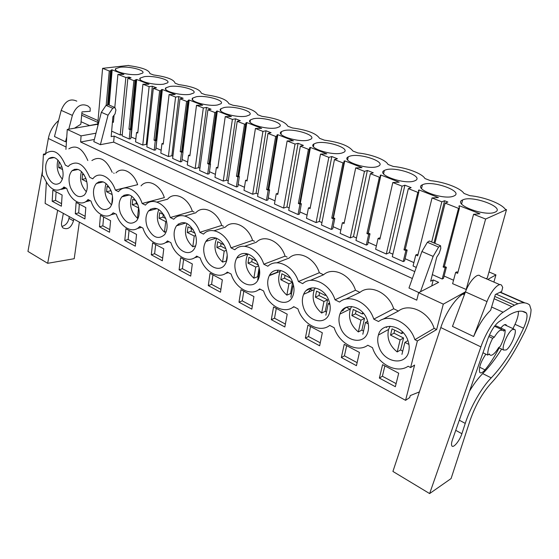 <?xml version="1.0" encoding="UTF-8"?>
<svg xmlns="http://www.w3.org/2000/svg" width="559" height="559" viewBox="0 0 559 559"><rect width="100%" height="100%" fill="white"/><g stroke="black" fill="none" stroke-linecap="round" stroke-linejoin="round"><path stroke-width="0.84" d="M45.67 153.753L43.42 154.179L44.783 154.864L46.334 153.096C53.622 148.638 59.967 152.656 65.375 165.143L68.226 166.575L69.428 165.191C77.191 160.133 83.969 164.178 89.775 177.329L92.766 178.824L93.549 177.916C99.607 171.026 111.283 177.336 115.336 190.095L118.466 191.66L118.76 191.318C125.041 183.555 137.877 189.983 142.14 203.476L145.424 205.118C152.02 196.817 165.848 203.448 170.278 217.528L173.73 219.254C180.781 210.89 195.329 217.863 199.856 232.299L203.49 234.116C211.036 225.689 226.353 233.033 230.986 247.847L234.815 249.761C242.899 241.278 259.055 249.028 263.799 264.232L267.838 266.245C276.509 257.72 293.566 265.902 298.422 281.519L302.692 283.651C311.999 275.091 330.041 283.741 335.023 299.799L339.537 302.056C349.55 293.461 368.661 302.622 373.775 319.147L378.555 321.537C389.33 312.921 409.614 322.655 414.862 339.669L417.391 340.934L410.627 367.549L408.14 366.257C396.694 374.244 377.437 363.832 372.49 347.684L367.794 345.238C357.166 353.253 338.978 343.422 334.149 327.714L329.712 325.408C319.832 333.43 302.629 324.129 297.912 308.847L293.72 306.66C284.524 314.682 268.222 305.871 263.617 290.98L259.642 288.912C251.068 296.92 235.605 288.556 231.098 274.043L227.331 272.079C219.331 280.066 204.643 272.121 200.234 257.972L196.649 256.106C189.18 264.051 175.212 256.504 170.893 242.69L167.49 240.915C160.496 248.825 147.192 241.635 142.971 228.142L139.729 226.451C133.182 234.319 120.499 227.464 116.363 214.286L113.17 212.79C107.007 220.442 95.009 213.866 90.977 201.065L88.029 199.528L87.456 200.192C81.53 206.984 70.588 200.569 66.738 188.439L63.915 186.972L62.943 188.09C55.488 192.974 49.024 189.068 43.567 176.371L42.211 175.666L43.42 154.179M65.934 149.379L67.262 129.443L97.706 124.273M419.383 391.908L410.236 395.59L409.733 397.54L405.575 400.328L45.132 203.427L46.355 182.409M91.893 160.559C99.712 155.57 106.476 159.497 112.17 172.333M113.666 173.059L114.148 173.29M115.951 172.892C122.072 166.114 133.706 172.228 137.647 184.68L115.336 190.095M141.064 185.861C147.415 178.23 160.188 184.442 164.339 197.613L142.14 203.476M156.897 202.058L167.609 199.2C174.261 191.038 188.013 197.439 192.317 211.176L194.036 212.008M184.868 216.012L195.755 212.839C202.854 204.615 217.297 211.337 221.699 225.417L223.502 226.29M214.125 230.727L225.305 227.164C232.886 218.883 248.077 225.948 252.577 240.384L254.471 241.299M244.737 246.288L256.371 242.222C264.477 233.886 280.471 241.327 285.083 256.134L287.074 257.098M276.789 262.8L289.08 258.069C297.751 249.684 314.619 257.538 319.336 272.729L323.549 274.776C332.836 266.35 350.654 274.644 355.482 290.247L359.933 292.406C369.897 283.951 388.736 292.72 393.69 308.764L398.399 311.049C409.097 302.566 429.06 311.859 434.133 328.371L436.628 329.572L443.301 304.145L465.458 291.833M67.262 129.443L81.076 135.865L80.629 142.007L416.762 300.169L418.628 292.685L443.301 304.145M68.834 148.827C76.185 144.432 82.515 148.338 87.826 160.538M81.076 135.865L95.973 133.203M113.652 142.14L114.19 136.096L111.171 136.655L112.911 116.684L115.035 113.938L115.916 109.955L114.937 107.51L112.743 108.236L108.034 115.217L100.389 144.683L113.652 142.14L412.346 278.508M114.19 136.096L414.792 271.611M431.716 285.922L433.239 279.926L430.661 281.24L436.761 257.133L439.136 253.423L440.792 248.482L440.576 245.764L438.619 247.078L433.134 256.392L420.48 291.728M433.239 279.926L438.626 282.358L418.628 292.685M487.783 279.43L495.931 274.909L493.883 282.078M488.999 271.94L495.931 274.909M122.281 134.593L120.213 134.978L125.852 77.491L129.066 77.093L131.072 77.876L127.857 78.281L133.894 80.657L136.696 79.462L148.974 84.262L142.936 84.213L149.134 86.652L152.334 86.212L156.52 87.854L153.327 88.301L159.643 90.789L160.81 90.621L161.593 89.601L162.348 89.496L175.191 94.52L169.104 94.506L175.596 97.063L178.775 96.574L183.156 98.293L179.984 98.789L186.601 101.389L187.754 101.207L188.439 100.124L189.194 100.005L202.651 105.267L196.509 105.295L203.315 107.971L206.467 107.426L211.064 109.229L207.92 109.781L214.859 112.506L216.005 112.303L216.578 111.143L217.325 111.01L231.44 116.538L225.256 116.6L232.397 119.409L235.514 118.808L237.924 119.752L240.335 120.702L237.226 121.31L244.507 124.175L245.639 123.944L246.1 122.707L246.833 122.561L261.654 128.36L255.428 128.472L262.933 131.421L266.007 130.764L271.073 132.749L268.006 133.419L275.657 136.431L276.782 136.179L277.103 134.852L277.83 134.691L293.405 140.784L287.144 140.945L295.033 144.054L298.066 143.328L303.397 145.417L300.372 146.151L308.428 149.323L309.532 149.043L309.707 147.625L310.42 147.443L326.819 153.865L320.524 154.074L328.832 157.345L331.808 156.548L337.419 158.749L334.457 159.56L342.947 162.9L344.023 162.599L344.044 161.069L344.742 160.873L362.022 167.637L355.699 167.917L364.461 171.361L367.368 170.488L370.324 171.641L373.286 172.808L370.393 173.695L379.358 177.224L380.406 176.889L380.246 175.253L380.924 175.037L399.161 182.171L392.816 182.52L402.075 186.161L404.898 185.197L411.151 187.649L408.343 188.628L417.818 192.352L418.838 191.989L418.467 190.228L419.131 189.99L438.41 197.537L432.044 197.949L441.841 201.806L444.573 200.744L447.878 202.037L445.153 203.106L458.506 208.36L459.484 207.955L458.897 206.061L459.533 205.803L479.943 213.79L473.578 214.293L485.624 219.03L506.503 209.66L505.196 209.164C501.025 203.371 483.814 196.908 469.86 195.678L463.97 193.428C460.525 188.034 444.23 181.913 430.535 180.669L424.966 178.545C422.178 173.507 406.721 167.7 393.284 166.449L388.002 164.437C385.808 159.734 371.127 154.221 357.942 152.963L352.925 151.049C349.054 145.843 339.53 142.21 324.36 140.148L319.587 138.332C316.31 133.44 307.254 129.988 292.42 127.962L287.878 126.229C285.139 121.631 276.509 118.34 261.996 116.349L257.671 114.7C255.421 110.375 247.197 107.237 232.984 105.281L228.855 103.701C227.066 99.635 219.212 96.637 205.3 94.709L201.352 93.206C199.968 89.37 192.464 86.505 178.838 84.612L175.065 83.172C174.059 79.553 166.882 76.814 153.522 74.955L149.917 73.578C149.26 70.154 142.384 67.534 129.29 65.703L128.556 65.424L102.59 68.345L97.65 124.888L98.07 125.076M506.503 209.66L487.294 278.012L486.064 278.689M466.388 289.562L452.615 283.679L455.627 272.464L456.857 271.849L457.926 272.317M444.105 276.041L453.538 280.234M443.504 278.354L442.204 279.025L445.132 267.866L446.382 267.265L443.504 278.354M432.338 274.609L442.204 279.025M432.044 197.949L417.692 255.826L415.777 254.988L413.066 265.986L416.273 267.426M405.1 258.698L413.898 262.604M404.562 260.969L403.214 261.584L405.862 250.635L407.148 250.083L404.562 260.969M408.343 188.628L392.292 256.693L403.214 261.584M404.898 185.197L389.427 252.647L392.879 254.184M389.427 252.647L386.29 254.01L402.075 186.161M392.816 182.52L379.889 239.245L378.08 238.448L375.627 249.244L386.29 254.01M368.171 242.271L376.382 245.925M367.682 244.5L366.299 245.066L368.681 234.326L370.009 233.823L367.682 244.5M370.393 173.695L355.943 240.433L366.299 245.066M367.368 170.488L353.477 236.639L356.481 237.973M353.477 236.639L350.255 237.889L364.461 171.361M355.699 167.917L344.064 223.53L342.353 222.782L340.145 233.369L350.255 237.889M333.143 226.695L340.822 230.112M332.71 228.89L331.291 229.407L333.437 218.869L334.799 218.408L332.71 228.89M334.457 159.56L321.467 225.011L331.291 229.407M331.808 156.548L319.357 221.441L321.949 222.594M319.357 221.441L316.066 222.594L328.832 157.345M320.524 154.074L310.077 208.619L308.449 207.906L306.465 218.303L316.066 222.594M299.89 211.91L307.073 215.103M299.498 214.055L298.052 214.537L299.98 204.196L301.364 203.769L299.498 214.055M300.372 146.151L288.717 210.359L298.052 214.537M298.066 143.328L286.928 206.998L289.15 207.99M286.928 206.998L283.581 208.067L295.033 144.054M287.144 140.945L277.781 194.455L276.23 193.777L274.455 203.979L283.581 208.067M268.264 197.851L275 200.842M267.922 199.961L266.454 200.401L268.18 190.242L269.585 189.857L267.922 199.961M268.006 133.419L257.566 196.426L266.454 200.401M266.007 130.764L256.078 193.26L257.951 194.092M256.078 193.26L252.682 194.239L262.933 131.421M255.428 128.472L247.05 180.976L245.576 180.333L243.983 190.346L252.682 194.239M238.162 184.463L244.479 187.272M237.854 186.531L236.366 186.944L237.91 176.965L239.336 176.609L237.854 186.531M237.226 121.31L227.897 183.156L236.366 186.944M235.514 118.808L226.681 180.166L228.247 180.864M226.681 180.166L223.244 181.074L232.397 119.409M225.256 116.6L217.779 168.14L216.375 167.518L214.956 177.364L223.244 181.074M209.471 171.704L215.397 174.338M209.192 173.737L207.689 174.115L209.073 164.318L210.512 163.99L209.192 173.737M207.92 109.781L199.619 170.502L207.689 174.115M206.467 107.426L198.641 167.679L199.926 168.252M198.641 167.679L195.175 168.518L203.315 107.971M196.509 105.295L189.871 155.891L188.53 155.304L187.265 164.975L195.175 168.518M182.087 159.525L187.656 162.005M181.85 161.53L180.333 161.872L181.556 152.251L183.01 151.95L181.85 161.53M179.984 98.789L172.619 158.428L180.333 161.872M178.775 96.574L171.872 155.758L172.892 156.213M171.872 155.758L168.378 156.527L175.596 97.063M169.104 94.506L163.221 144.208L161.942 143.642L160.824 153.145L168.378 156.527M155.933 147.939L161.167 150.224M155.723 149.868L154.2 150.182L155.283 140.721L156.744 140.449L155.723 149.868M153.327 88.301L146.828 146.884L154.2 150.182M152.334 86.212L146.29 144.369L147.066 144.711M146.29 144.369L142.769 145.074L149.134 86.652M142.936 84.213L137.759 133.035L136.536 132.497L135.551 141.839L142.769 145.074M130.911 136.927L135.851 138.967M130.743 138.709L129.206 139.002L130.163 129.702L131.631 129.45L130.743 138.709M127.857 78.281L122.155 135.851L129.206 139.002M111.653 131.148L120.213 134.978M85.89 201.547L89.971 200.541M350.039 309.12L346.37 307.282M312.579 290.366L310.762 289.457M386.716 327.49L385.71 326.98M329.838 325.471L329.461 325.597M294.195 306.912L292.811 307.338M260.438 289.324L258.223 289.988M228.407 272.645L225.522 273.477M197.984 256.798L194.56 257.762M169.049 241.726L165.184 242.788M141.49 227.373L137.283 228.498M115.217 213.692L110.738 214.859M90.146 200.632L85.45 201.834M66.186 188.152L61.329 189.368M405.575 400.328L414.603 365.062L410.627 367.549M52.176 201.233L52.86 190.116L62.126 195.021L61.385 206.215L52.176 201.233L55.558 200.429L61.553 203.651M99.474 226.8L100.452 215.313L110.591 220.679L109.543 232.244L99.474 226.8L102.849 225.864L103.618 216.983M305.382 338.083L319.664 345.797L322.326 332.773L307.925 325.142L305.382 338.083L308.533 336.511L310.511 326.519M341.353 357.522L356.439 365.677L359.437 352.415L344.211 344.358L341.353 357.522L344.435 355.824L346.657 345.651M151.286 254.799L152.621 242.927L163.759 248.825L162.348 260.78L151.286 254.799L154.626 253.723L155.675 244.542M238.993 302.202L240.985 289.709L253.926 296.556L251.836 309.141L238.993 302.202L242.243 300.854L243.794 291.197M271.311 319.671L273.561 306.954L287.207 314.179L284.845 326.98L271.311 319.671L274.518 318.211L276.272 308.393M179.097 269.829L190.703 276.104L192.317 263.946L180.627 257.755L179.097 269.829L182.416 268.669L183.611 259.334M208.29 285.607L210.044 273.33L222.335 279.835L220.498 292.203L208.29 285.607L211.582 284.356L212.951 274.867M124.776 240.475L135.327 246.177L136.543 234.417L125.922 228.799L124.776 240.475L128.137 239.469L129.038 230.441M75.297 213.734L84.926 218.932L85.806 207.557L76.122 202.428L75.297 213.734L78.679 212.867L79.329 204.126M379.379 378.08L395.353 386.709L398.707 373.209L382.587 364.671L379.379 378.08L382.384 376.235L384.878 365.886M61.721 166.372C63.95 173.451 63.44 178.936 60.204 182.814C55.243 186.105 50.855 183.576 47.04 175.219C44.783 168.035 45.342 162.508 48.724 158.63C53.601 155.542 57.933 158.12 61.721 166.372M303.712 308.17C301.923 303.118 301.902 298.492 303.649 294.3C307.848 283.357 324.311 287.144 328.86 300.546C330.572 305.354 330.669 309.791 329.167 313.865C325.072 325.652 308.142 321.551 303.712 308.17M340.326 327.134C338.649 322.459 338.523 318.099 339.949 314.067C343.799 301.818 362.316 305.375 367.193 319.804C368.786 324.213 368.982 328.364 367.794 332.249C364.112 345.434 345.05 341.521 340.326 327.134M236.233 273.218C234.256 267.481 234.438 262.444 236.771 258.09C241.285 249.454 254.387 253.513 258.356 265.134C260.27 270.654 260.173 275.552 258.069 279.835C253.576 289.143 240.139 284.845 236.233 273.218M85.918 178.524C88.126 185.469 87.651 190.94 84.479 194.93C79.196 198.669 74.508 196.132 70.406 187.321C68.156 180.264 68.701 174.736 72.027 170.747C77.219 167.239 81.852 169.831 85.918 178.524L82.096 179.397L86.855 181.801M269.068 290.226C267.174 284.817 267.258 279.968 269.305 275.664C273.721 265.93 288.395 269.885 292.637 282.351C294.453 287.529 294.46 292.217 292.643 296.424C288.29 306.912 273.225 302.685 269.068 290.226M137.835 204.601C139.981 211.19 139.589 216.578 136.641 220.756C130.645 225.612 125.251 223.111 120.444 213.245C118.249 206.509 118.718 201.044 121.848 196.845C127.738 192.289 133.07 194.874 137.835 204.601M111.262 191.255C113.449 198.033 113.002 203.476 109.927 207.564C104.302 211.826 99.271 209.297 94.848 199.982C92.619 193.072 93.129 187.565 96.379 183.471C101.906 179.474 106.867 182.066 111.262 191.255M147.283 227.143C145.13 220.616 145.543 215.208 148.526 210.932C154.794 205.726 160.531 208.283 165.723 218.611C167.833 224.977 167.49 230.287 164.709 234.542C158.33 240.084 152.523 237.617 147.283 227.143M379.072 347.202C377.521 342.926 377.297 338.873 378.408 335.051C381.741 321.404 402.578 324.66 407.825 340.207C409.286 344.211 409.579 348.033 408.692 351.681C405.596 366.362 384.124 362.693 379.072 347.202M225.864 248.818C227.855 254.652 227.667 259.725 225.305 264.03C220.77 272.275 208.752 267.95 205.069 257.077C203.022 251.047 203.294 245.855 205.88 241.488C210.408 233.844 222.14 237.959 225.864 248.818M195.028 233.327C197.082 239.448 196.817 244.653 194.225 248.951C189.718 256.239 178.929 251.927 175.463 241.74C173.353 235.444 173.702 230.126 176.504 225.794C183.163 219.841 189.34 222.349 195.028 233.327M80.629 142.007L94.359 139.464M440.206 245.611L429.347 240.999L427.376 242.285L421.912 251.522L408.978 288.004L418.824 292.581M114.42 107.293L108.236 104.666L106.042 105.378L101.354 112.31L93.807 141.623L100.389 144.683M102.59 68.345L109.278 70.972L106.182 105.19M109.278 70.972L110.458 70.839L111.409 69.945L108.46 104.764M110.458 70.839L107.621 104.435M111.409 69.945L112.17 69.861L109.18 105.064M112.17 69.861L123.909 74.452L117.921 74.375L125.852 77.491M112.471 121.799L113.463 121.638M117.921 74.375L114.805 107.426M114.071 115.189L113.393 122.351L112.457 121.939M56.103 191.828L55.558 200.429M101.354 112.31L108.034 115.217M138.576 74.438L142.622 73.103C145.899 70.322 129.108 66.025 119.989 67.262L115.685 68.666C112.436 71.412 129.562 75.772 138.576 74.438M414.38 180.969L415.372 180.543C424.225 176.323 395.674 166.247 385.689 169.887L384.326 170.453C375.55 174.534 404.52 184.84 414.38 180.969M423.303 184.414L422.408 184.791C412.654 188.977 443.79 200.478 453.608 196.118L454.125 195.895C463.956 191.548 433.246 180.312 423.303 184.414M253.367 118.774L250.425 119.892C244.765 123.42 267.104 130.219 276.747 127.808L279.374 126.788C285.083 123.197 263.128 116.517 253.367 118.774M283.993 130.603L281.401 131.617C275.077 135.299 298.82 142.811 308.554 140.092L310.825 139.198C317.198 135.432 293.852 128.06 283.993 130.603M495.092 212.141L495.106 212.141C506.007 207.689 472.872 195.147 463.034 199.759L462.635 199.933C451.819 204.196 485.38 217.046 495.092 212.141M316.17 143.034L313.962 143.922C306.898 147.744 332.2 156.073 342.003 153.012L343.883 152.251C351.003 148.331 326.107 140.169 316.17 143.034M163.738 84.157L167.553 82.851C171.208 79.923 153.578 75.262 144.32 76.66L140.239 78.036C136.613 80.929 154.584 85.66 163.738 84.157M246.463 116.111L249.426 114.993C254.534 111.569 233.83 105.497 224.18 107.503L220.91 108.712C215.851 112.079 236.932 118.256 246.463 116.111M190.046 94.324L193.61 93.067C197.69 89.971 179.139 84.905 169.74 86.477L165.911 87.812C161.858 90.865 180.767 96.015 190.046 94.324M196.335 96.749L192.771 98.028C188.243 101.235 208.186 106.867 217.591 104.959L220.868 103.764C225.438 100.508 205.859 94.974 196.335 96.749M350.025 156.108L348.229 156.848C340.347 160.81 367.382 170.062 377.234 166.617L378.681 166.016C386.625 161.935 360.01 152.88 350.025 156.108M129.066 77.093L128.968 78.141M434.133 328.371L414.862 339.669M436.628 329.572L417.391 340.934M398.399 311.049L382.573 319.413M393.69 308.764L373.775 319.147M506.223 349.934L503.659 350.053C501.269 347.502 507.719 332.277 512.372 329.524L514.825 329.454C517.194 332.046 510.898 346.992 506.223 349.934M494.31 337.203L492.647 338.3C489.153 345.189 487.518 350.779 487.741 355.077L489.398 353.938L489.726 354.63C490.397 355.545 491.466 355.51 492.933 354.511C494.757 353.197 496.658 350.891 498.621 347.6L500.221 346.496C503.596 339.865 505.231 334.373 505.126 330.02L503.526 331.082L503.149 330.222L500.095 330.264C498.265 331.515 496.336 333.828 494.31 337.203L489.474 334.925M458.506 208.36L443.147 266.992L445.132 267.866M434.895 243.354L445.153 203.106M446.382 267.265L444.398 266.391L459.484 207.955M459.533 205.803L459.205 207.061M485.624 219.03L466.108 289.716M473.578 214.293L457.646 273.351L455.627 272.464M396.121 383.628L382.384 376.235M487.741 355.077L482.976 352.764M492.647 338.3L488.79 336.476M505.126 330.02L496.287 325.932L495.288 326.582M421.912 251.522L433.134 256.392M443.147 266.992L444.398 266.391M133.894 80.657L128.954 129.171L130.163 129.702M131.631 129.45L130.429 128.926L135.068 80.503M135.935 79.553L131.155 129.241M136.696 79.462L131.155 136.878M136.536 132.497L137.835 132.273M85.129 216.333L78.679 212.867M128.954 129.171L130.429 128.926M159.643 90.789L154.018 140.169L155.283 140.721M156.744 140.449L155.486 139.897L160.81 90.621M161.593 89.601L156.115 140.169M162.348 89.496L155.996 147.925M161.942 143.642L163.319 143.377M109.781 229.595L102.849 225.864M154.018 140.169L155.486 139.897M186.601 101.389L180.236 151.671L181.556 152.251M183.01 151.95L181.689 151.37L187.754 101.207M188.439 100.124L182.206 151.594M189.194 100.005L182.884 151.894M189.99 155.004L188.53 155.304M135.606 243.486L128.137 239.469M180.236 151.671L181.689 151.37M192.317 211.176L170.278 217.528M214.859 112.506L207.689 163.71L209.073 164.318M210.512 163.99L209.129 163.382L216.005 112.303M216.578 111.143L209.52 163.556M217.325 111.01L210.184 163.843M217.912 167.232L216.375 167.518M162.669 258.048L154.626 253.723M207.689 163.71L209.129 163.382M221.699 225.417L199.856 232.299M244.507 124.175L236.464 176.33L237.91 176.965M239.336 176.609L237.889 175.973L245.639 123.944M246.1 122.707L238.141 176.085M246.833 122.561L238.791 176.371M247.197 180.054L245.576 180.333M191.073 273.323L182.416 268.669M215.592 238.302L215.676 237.924L215.592 238.302M236.464 176.33L237.889 175.973M252.577 240.384L230.986 247.847M275.657 136.431L266.657 189.578L268.18 190.242M269.585 189.857L268.061 189.187L276.782 136.179M277.103 134.852L268.159 189.228M277.83 134.691L268.795 189.508M277.942 193.512L276.23 193.777M220.917 289.38L211.582 284.356M245.722 254.862L246.149 253.486L245.722 254.862M266.657 189.578L268.061 189.187M285.083 256.134L263.799 264.232M308.428 149.323L298.38 203.49L299.98 204.196M301.364 203.769L299.764 203.071L309.532 149.043M310.42 147.443L300.309 203.308M310.259 207.662L308.449 207.906M252.312 306.269L242.243 300.854M277.187 272.24L278.109 270.095L277.187 272.24L269.508 275.294M298.38 203.49L299.764 203.071M319.336 272.729L298.422 281.519M323.549 274.776L310.371 280.38M342.947 162.9L331.753 218.129L333.437 218.869M334.799 218.408L333.108 217.668L344.023 162.599M344.742 160.873L333.443 217.814M344.267 222.552L342.353 222.782M285.383 324.059L274.518 318.211M308.212 292.287L311.587 287.899L306.388 290.421M331.753 218.129L333.108 217.668M355.482 290.247L335.023 299.799M359.933 292.406L345.588 299.191M379.358 177.224L366.907 233.55L368.681 234.326M370.009 233.823L368.234 233.047L380.406 176.889M380.924 175.037L368.332 233.089M380.113 238.246L379.393 237.931L378.08 238.448M320.272 342.821L308.533 336.511M343.457 310.252L341.339 311.349L346.412 307.212M366.907 233.55L368.234 233.047M417.818 192.352L403.982 249.81L405.862 250.635M407.148 250.083L405.275 249.265L418.838 191.989M419.131 189.99L418.754 191.583M417.943 254.813L417.056 254.422L415.777 254.988M431.674 241.984L441.841 201.806M444.573 200.744L434.008 242.976M357.124 362.651L344.435 355.824M403.982 249.81L405.275 249.265M45.586 153.767L48.354 138.478C49.807 131.211 53.21 125.251 58.562 120.604M86.757 126.131L97.734 123.909M66.759 136.99L65.508 141.79L66.626 138.946M74.473 128.221L80.81 124.252L81.991 111.905L90.16 111.283L90.167 108.027L88.001 106.007C81.335 102.94 76.122 106.063 72.377 115.385L68.785 129.185M65.508 141.79L54.475 136.522L61.197 110.368C64.893 101.137 70.092 98.063 76.793 101.144M63.349 213.377L61.63 222.398C61.224 224.795 61.679 226.647 62.992 227.946C67.751 230.008 71.245 227.632 73.474 220.833L73.725 219.044M61.93 226.409C65.662 225.431 68.002 222.748 68.967 218.359L69.211 216.578M42.477 171.019L27.95 251.424L47.669 263.31L57.654 210.268M47.669 263.31L74.221 258.705L79.35 222.119M98.028 120.597L82.641 113.777L81.803 113.847M81.67 115.21L97.867 122.414M494.093 298.73L511.813 306.611L503.142 312.229C496.057 316.59 485.876 332.36 480.901 346.887L429.626 493.576L392.914 471.44L440.799 327.56C445.418 313.333 455.564 298.115 462.957 294.09L465.067 292.881M473.648 336.504C478.693 324.94 484.36 316.191 490.648 310.245L495.358 294.516L501.689 291.463L502.709 287.396L501.716 285.474C499.362 281.652 491.04 290.645 487.008 301.581L473.648 336.504L452.469 326.4L465.437 291.896C469.35 281.093 477.756 272.317 480.293 276.181L499.83 284.657M498.942 321.732C494.659 325.045 490.928 330.865 487.741 339.208L452.49 439.626C451.462 442.658 451.246 444.733 451.847 445.837C453.23 448.625 459.75 440.688 461.888 433.714L465.242 423.401C470.44 407.099 481.802 387.261 491.228 377.87C502.946 365.607 513.721 349.054 523.552 328.203C526.788 320.859 527.752 315.835 526.452 313.117L526.04 312.726C522.064 310.098 516.537 310.79 509.466 314.787L498.942 321.732M512.973 328.608L515.021 324.318C517.431 318.993 518.563 314.661 518.424 311.328M469.504 391.16C473.927 383.844 478.329 377.996 482.696 373.608C489.069 367.193 495.372 359.025 501.619 349.089M494.841 326.372L494.694 326.023M500.85 328.042C503.421 324.849 505.259 323.864 506.363 325.079L506.671 325.708M499.159 347.915C494.764 356.439 490.054 363.762 485.023 369.876C482.55 372.755 480.782 373.58 479.734 372.35C478.609 367.983 480.649 361.918 485.855 354.161M511.813 306.611L514.504 305.193C520.988 302.105 526.026 302.028 529.618 304.969L531.05 309.553C530.938 315.283 528.947 322.424 525.069 330.984L522.441 336.225C512.624 355.678 502.115 371.407 490.928 383.425C482.312 393.068 475.402 405.289 470.196 420.102L451.085 478.574L429.626 493.576M514.504 305.193L494.778 296.452M57.926 160.042C56.145 167.12 57.619 173.5 62.349 179.18M62.636 169.573L58.688 167.581L61.916 166.91M60.099 162.935L59.016 162.396L58.688 167.581M74.529 170.215L74.445 169.279M81.453 171.501C79.35 179.125 80.992 185.881 86.379 191.772M84.248 175.002L82.494 174.128L82.096 179.397M98.733 182.926L98.677 181.871M106.056 183.541C103.618 191.723 105.448 198.843 111.548 204.908M111.765 204.356L112.492 196.307M112.212 194.602L106.58 191.758L110.507 190.808L110.605 189.669M109.536 187.642L107.048 186.399L106.58 191.758M124.042 196.293L124.028 195.133M111.234 191.171L110.507 190.808M131.805 196.188C129.052 204.622 130.939 211.987 137.472 218.283L138.541 207.899L132.21 204.699L136.117 203.672L136.354 201.401M136.047 200.891L132.756 199.249L132.21 204.699M150.511 210.394L150.56 209.115M138.178 218.087L137.472 218.283M137.8 204.517L136.117 203.672M158.77 209.499C155.73 218.059 157.631 225.612 164.472 232.181L165.716 221.616L159.07 218.262L162.955 217.151L163.263 214.495M163.878 214.803L159.699 212.713L159.07 218.262M178.195 225.291L178.335 223.921M166.219 231.65L164.472 232.181M165.688 218.52L162.955 217.151M165.716 221.616L166.547 221.371M187.048 223.523C183.722 232.195 185.637 239.944 192.806 246.764L194.225 236.01L187.251 232.488L191.108 231.286L191.464 228.589M193.121 229.414L187.978 226.842L187.251 232.488M207.144 241.076L207.403 239.671M195.699 245.806L192.806 246.764M195 233.243L191.108 231.286M194.225 236.01L195.72 235.535M216.731 238.309C213.133 247.099 215.082 255.023 222.573 262.08L224.187 251.138L216.857 247.434L220.679 246.135L221.078 243.389M223.893 244.793L217.682 241.691L216.857 247.434M237.365 257.874L237.743 256.686M227.233 256.951L226.647 260.871M222.573 262.08L226.64 260.899M225.836 248.727L220.679 246.135M226.374 260.711L227.213 255.114M224.187 251.138L226.381 250.376M247.91 253.919L247.791 254.114C244.115 263.01 246.149 271.031 253.877 278.186L255.715 267.055L247.993 263.156L251.767 261.752L252.221 258.95M256.308 260.997L248.93 257.308L247.993 263.156M259.474 269.382L257.685 280.143M253.877 278.186L257.629 276.712L258.188 277.096M258.321 265.043L251.767 261.752M257.629 276.712L259.131 267.67M255.715 267.055L258.642 265.937M280.702 270.43L280.171 271.346C276.873 280.276 279.102 288.213 286.851 295.152L288.919 283.818L280.786 279.71L284.503 278.193L285.013 275.342M290.086 277.446L290.009 277.837L281.848 273.756L280.786 279.71M293.699 286.229L292.958 285.859L290.862 297.22M286.851 295.152L290.54 293.559L291.428 294.153M288.919 283.818L292.609 282.274L284.503 278.193M290.54 293.559L292.616 282.302M292.958 285.859L293.573 285.6M315.227 287.92L314.312 289.604C311.447 298.52 313.878 306.332 321.621 313.047L323.954 301.504L315.367 297.171L319.014 295.522L319.594 292.623M325.387 294.39L325.184 295.418L316.562 291.106L315.367 297.171M329.936 304.529L328.217 303.663L325.855 315.227M321.621 313.047L325.247 311.321L326.484 312.132M325.184 295.418L325.918 295.082M325.247 311.321L327.588 299.827L319.014 295.522M323.954 301.504L327.588 299.827M328.217 303.663L329.621 303.006M351.632 306.486L350.381 308.952C347.984 317.798 350.633 325.464 358.347 331.948L360.96 320.195L351.884 315.611L355.454 313.823L356.104 310.867M362.693 312.418L362.344 313.99L353.232 309.434L351.884 315.611M368.29 323.892L365.474 322.473L362.819 334.247M358.347 331.948L361.883 330.076L363.525 331.11M362.344 313.99L363.532 313.389M361.883 330.076L364.51 318.371L355.454 313.823M360.96 320.195L364.51 318.371M365.474 322.473L367.696 321.313M390.056 326.225L388.568 329.482C386.66 338.202 389.532 345.686 397.19 351.939L400.125 339.963L390.517 335.114L393.99 333.178L394.71 330.166M402.173 331.606L401.676 333.646L392.02 328.818L390.517 335.114M408.95 344.421L404.905 342.381L401.928 354.378M397.19 351.939L400.628 349.913L402.718 351.192M401.676 333.646L403.277 332.738M400.628 349.913L403.57 337.992L393.99 333.178M400.125 339.963L403.57 337.992M404.905 342.381L407.965 340.592M106.042 105.378L112.743 108.236M427.376 242.285L438.619 247.078M89.321 125.454L81.048 121.722M66.088 147.024L48.354 138.478M68.967 218.359L73.474 220.833M72.377 115.385L61.197 110.368M503.142 312.229L491.613 307.024M464.375 294.733L462.957 294.09M480.901 346.887L440.799 327.56M526.04 312.726L523.315 311.51M523.552 328.203L515.021 324.318M491.228 377.87L482.696 373.608M465.242 423.401L459.309 420.2M455.746 430.346L461.888 433.714M517.941 303.768L496.133 294.146M524.992 302.936L500.333 292.119M485.023 369.876L479.629 367.2M487.008 301.581L465.437 291.896M65.117 187.593L62.943 188.09M54.272 157.547L48.724 158.63M115.58 69.896L115.685 68.666M388.568 329.482L378.408 335.051M503.659 350.053L498.593 347.642M513.742 328.958L504.518 324.723M489.726 354.63L488.943 354.252M501.772 329.586L494.533 326.232M461.594 203.951L462.635 199.933M88.706 199.884L87.456 200.192M78.183 169.44L72.027 170.747M140.106 79.427L140.239 78.036M103.219 181.892L96.379 183.471M165.737 89.384L165.911 87.812M129.45 194.937L121.848 196.845M192.555 99.802L192.771 98.028M156.96 208.626L148.526 210.932M220.637 110.703L220.91 108.712M185.847 222.992L176.504 225.794M250.083 122.128L250.425 119.892M216.2 238.099L205.88 241.488M280.988 134.111L281.401 131.617M247.791 254.114L236.771 258.09M313.459 146.696L313.962 143.922M280.171 271.346L269.305 275.664M347.614 159.916L348.229 156.848M314.312 289.604L303.649 294.3M383.593 173.835L384.326 170.453M350.381 308.952L339.949 314.067M421.535 188.488L422.408 184.791M522.385 311.307L526.452 313.117M524.125 302.838L500.026 292.266M505.217 324.548L506.363 325.079"/></g></svg>
